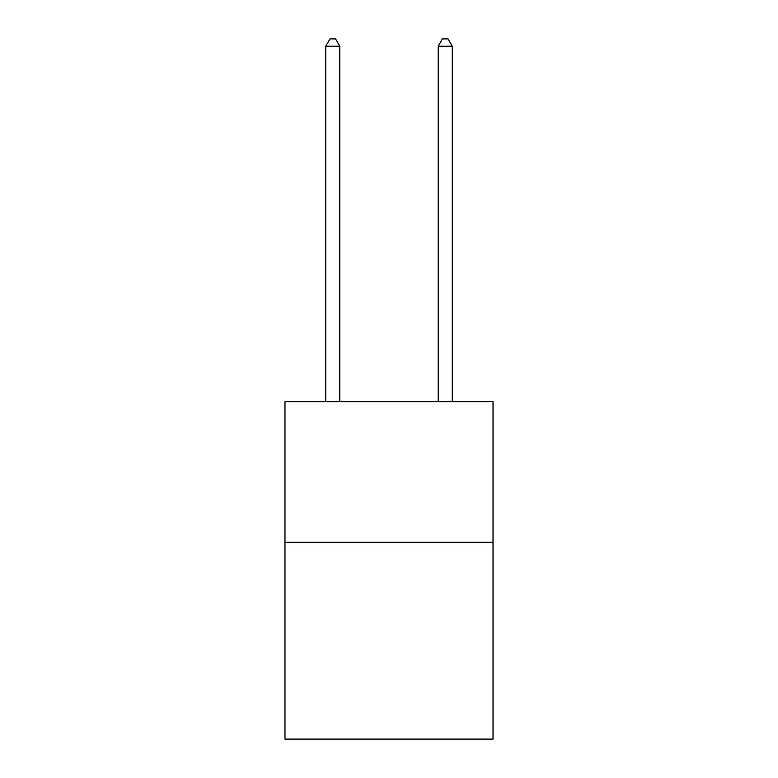 <?xml version="1.0" encoding="UTF-8"?>
<svg xmlns="http://www.w3.org/2000/svg" width="778" height="778" viewBox="0 0 778 778"><rect width="100%" height="100%" fill="white"/><g stroke="black" fill="none" stroke-linecap="round" stroke-linejoin="round"><path stroke-width="1.17" d="M493.028 542.285L493.028 739.1L284.972 739.1L284.972 401.711L493.028 401.711L493.028 542.285L284.972 542.285M339.801 401.711L339.801 46.213L325.739 46.213L325.739 401.711M325.739 46.213L329.96 38.9L335.581 38.9L339.801 46.213M452.261 401.711L452.261 46.213L438.199 46.213L438.199 401.711M438.199 46.213L442.419 38.9L448.04 38.9L452.261 46.213"/></g></svg>
